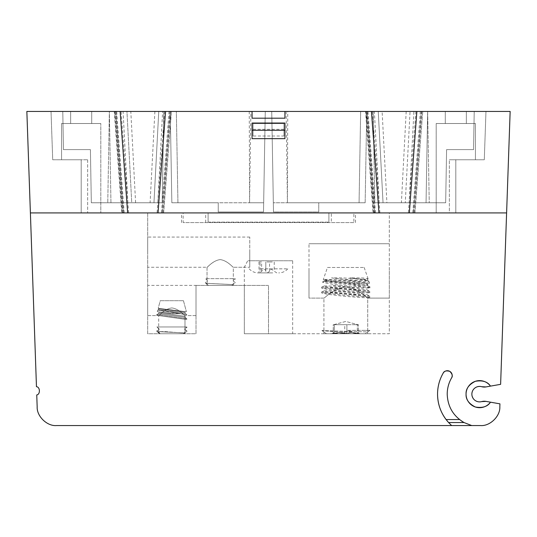 <?xml version="1.0" encoding="UTF-8"?>
<svg xmlns="http://www.w3.org/2000/svg" width="537" height="537" viewBox="0 0 537 537"><rect width="100%" height="100%" fill="white"/><g stroke="black" fill="none" stroke-linecap="round" stroke-linejoin="round"><path stroke-width="0.4" stroke-dasharray="2.69 2.01" d="M485.978 401.381L499.94 403.844L499.833 406.905C500.303 416.289 489.872 426.358 480.514 425.566L56.486 425.566C47.128 426.358 36.697 416.289 37.167 406.905L36.751 394.937C40.436 394.5 40.168 386.882 36.462 386.7L26.85 111.434L510.15 111.434L500.618 384.338L485.978 386.922M506.606 212.927L455.812 212.927L455.812 159.764L455.812 212.927L455.812 159.764L484.287 159.764L485.972 111.434L484.287 159.764L455.812 159.764L455.812 212.927L328.906 212.927L328.906 222.103L208.094 222.103L208.094 212.927L123.221 212.927L115.703 111.434M123.221 212.927L81.188 212.927L81.188 159.764L52.713 159.764L51.028 111.434L52.713 159.764L81.188 159.764L81.188 212.927L100.808 212.927L81.188 212.927L81.188 159.764L61.56 159.764L87.659 159.764L81.188 159.764L81.188 212.927L30.394 212.927M455.812 212.927L374.524 212.927L367.006 111.434M374.524 212.927L81.188 212.927M158.039 212.927L121.771 212.927L114.253 111.434L120.134 111.434L114.253 111.434M409.342 212.927L373.074 212.927L365.556 111.434L371.436 111.434L365.556 111.434M461.659 421.109L459.524 419.558M451.55 377.961A32.381 32.381 0 0 0 459.518 419.558M448.596 422.559L451.644 425.566M464.055 422.559L471.741 425.566M373.074 212.927L378.961 212.927M414.94 212.927L422.747 111.434L414.94 212.927M121.771 212.927L127.658 212.927M163.644 212.927L171.444 111.434L163.644 212.927M481.682 401.595C476.024 402.26 472.748 399.776 471.862 394.151C472.748 388.519 476.024 386.043 481.682 386.707M286.134 111.434L287.416 202.778L365.153 202.778L366.751 111.434L365.153 202.778L359.065 202.778L360.656 111.434L359.065 202.778L318.763 202.778L318.763 211.961L273.494 211.961L273.333 202.778L287.416 202.778L273.333 202.778L271.735 111.434L366.751 111.434L271.735 111.434L366.751 111.434L271.735 111.434L273.494 211.961L271.735 111.434L273.494 211.961L318.763 211.961L318.763 202.778L365.153 202.778L287.416 202.778L287.751 111.434M165.564 111.434L171.162 111.434L165.564 111.434M169.994 111.434L162.194 212.927L169.994 111.434M421.297 111.434L413.49 212.927L421.297 111.434M416.866 111.434L422.465 111.434L416.866 111.434M91.72 111.434L70.649 111.434L91.72 111.434L91.72 123.517L70.649 123.517L70.649 111.434L70.649 123.517L91.72 123.517L91.72 111.434M466.351 111.434L445.28 111.434L466.351 111.434L466.351 123.517L445.28 123.517L445.28 111.434L445.28 123.517L466.351 123.517L466.351 111.434M413.92 111.434L410.053 111.434L405.267 202.778L445.67 202.778L446.596 149.615L473.553 149.615L474.225 111.434L413.92 111.434L409.134 202.778M406.187 111.434L410.053 111.434L405.267 202.778L401.401 202.778L406.187 111.434L382.116 111.434L386.902 202.778L401.401 202.778M386.902 202.778L383.035 202.778L378.249 111.434L382.116 111.434M378.249 111.434L474.225 111.434L427.64 111.434L474.225 111.434L473.553 149.615L474.225 111.434L473.553 149.615L446.596 149.615L445.67 202.778L426.049 202.778L427.64 111.434L373.228 111.434L427.64 111.434L426.049 202.778L374.819 202.778L373.228 111.434L374.819 202.778L373.228 111.434L374.819 202.778L426.049 202.778L427.64 111.434L429.238 202.778L427.64 111.434L426.049 202.778L445.67 202.778L374.819 202.778L383.035 202.778L378.249 111.434M162.617 111.434L158.751 111.434L153.965 202.778L150.098 202.778L154.884 111.434L158.751 111.434L153.965 202.778L162.181 202.778L163.772 111.434L162.617 111.434L157.831 202.778M154.884 111.434L130.813 111.434L135.599 202.778L150.098 202.778M135.599 202.778L131.733 202.778L126.947 111.434L62.775 111.434L163.772 111.434L162.181 202.778L91.33 202.778L131.733 202.778L126.947 111.434L130.813 111.434M249.249 111.434L249.584 202.778L263.667 202.778L263.506 211.961L265.265 111.434L263.506 211.961L218.237 211.961L218.237 202.778L171.847 202.778L249.584 202.778L171.847 202.778L170.249 111.434L265.265 111.434L170.249 111.434L265.265 111.434L170.249 111.434L171.847 202.778L170.249 111.434L171.847 202.778L218.237 202.778L218.237 211.961L263.506 211.961L265.265 111.434L263.667 202.778L249.584 202.778L250.866 111.434M62.775 111.434L163.772 111.434L62.775 111.434L63.447 149.615L62.775 111.434L63.447 149.615L90.404 149.615L63.447 149.615L62.775 111.434M252.068 138.653L252.068 123.033L284.932 123.033L284.932 138.653M284.932 111.434L284.932 118.2M252.068 118.2L252.068 111.434M259.123 212.927L277.877 212.927L259.123 212.927M208.094 212.927L208.094 222.103L208.094 212.927L328.906 212.927L328.906 222.103L328.906 212.927M449.341 212.927L436.192 212.927L449.341 212.927L449.341 159.764L475.44 159.764L449.341 159.764L455.812 159.764L449.341 159.764L449.341 212.927M415.9 111.434L408.375 212.927M379.928 212.927L372.403 111.434M283.966 129.316L253.034 129.316L253.034 123.517L283.966 123.517L283.966 136.015L253.034 136.015L253.034 123.517L283.966 123.517L283.966 136.015M164.597 111.434L157.072 212.927M208.094 222.103L328.906 222.103L208.094 222.103M128.625 212.927L121.1 111.434M110.951 202.778L109.36 111.434L107.762 202.778L109.36 111.434L110.951 202.778L109.36 111.434L110.951 202.778L162.181 202.778L163.772 111.434L162.181 202.778L91.33 202.778L90.404 149.615L91.33 202.778L90.404 149.615L63.447 149.615L90.404 149.615L91.33 202.778L110.951 202.778M473.553 149.615L446.596 149.615L445.67 202.778L446.596 149.615L473.553 149.615M365.153 202.778L366.751 111.434L365.153 202.778M177.935 202.778L176.344 111.434L177.935 202.778M436.192 212.927L436.192 123.517L475.44 123.517L475.44 159.764L475.44 123.517L436.192 123.517L436.192 212.927M100.808 123.517L61.56 123.517L61.56 159.764L61.56 123.517L100.808 123.517L100.808 212.927L100.808 123.517M253.034 129.316L253.034 136.015M233.32 267.265C232.998 267.614 227.534 260.505 220.177 259.599C212.806 260.505 207.363 267.607 207.027 267.265C207.349 267.614 212.813 260.505 220.17 259.599C227.54 260.505 232.984 267.607 233.32 267.265C233.212 267.715 227.279 260.405 220.183 259.599C213.082 260.385 207.134 267.721 207.027 267.265C207.141 267.715 213.068 260.405 220.17 259.599C227.272 260.391 233.212 267.721 233.32 267.265C232.998 267.614 227.534 260.505 220.177 259.599C212.806 260.505 207.363 267.607 207.027 267.265C207.349 267.614 212.813 260.505 220.17 259.599C227.54 260.505 232.984 267.607 233.32 267.265L233.32 285.416L207.027 285.416L233.32 285.416L207.027 285.416L233.32 285.416L207.027 285.416L233.32 285.416L233.32 267.265L249.752 267.265L249.752 252.168L249.752 267.265L249.752 252.168L249.752 267.265L233.32 267.265L244.335 267.265L248.007 260.177L244.335 267.265L244.335 333.739L389.318 333.739L389.318 212.927L353.87 212.927L353.87 222.587L183.13 222.587L183.13 212.927L147.682 212.927L147.682 333.739L196.012 333.739L196.012 285.416L244.335 285.416L244.335 333.739L389.318 333.739L389.318 212.927M147.682 252.168L147.682 237.065L147.682 252.168M196.012 315.595L184.99 315.595L196.012 315.595L196.012 300.492L196.012 315.595L196.012 300.492L196.012 315.595L196.012 300.492L196.012 315.595L184.99 315.595C184.674 315.944 179.21 308.829 171.847 307.929C164.476 308.829 159.033 315.931 158.704 315.595C159.019 315.944 164.483 308.829 171.847 307.929C179.21 308.829 184.654 315.931 184.99 315.595C184.674 315.944 179.21 308.829 171.847 307.929C164.476 308.829 159.033 315.931 158.704 315.595C159.019 315.944 164.483 308.829 171.847 307.929C179.21 308.829 184.654 315.931 184.99 315.595C184.674 315.944 179.21 308.829 171.847 307.929C164.476 308.829 159.033 315.931 158.704 315.595C159.019 315.944 164.483 308.829 171.847 307.929C179.21 308.829 184.654 315.931 184.99 315.595L184.99 333.739L158.704 333.739L184.99 333.739L158.704 333.739L184.99 333.739L158.704 333.739L184.99 333.739L184.99 315.595L184.99 333.739M147.682 315.595L158.704 315.595L147.682 315.595L147.682 300.492L147.682 315.595L147.682 300.492L147.682 315.595L147.682 300.492L147.682 315.595L158.704 315.595L158.704 333.739M207.027 267.265L207.027 285.416L207.027 267.265L147.682 267.265M268.5 285.416L244.335 285.416L268.5 285.416L244.335 285.416L268.5 285.416L268.5 333.739L244.335 333.739L292.665 333.739L268.5 333.739L268.5 285.416M292.665 260.767L248.235 260.767L292.665 260.767L292.665 333.739M323.925 298.102C324.288 298.612 333.564 287.919 345.815 287.026C358.051 287.906 367.348 298.599 367.717 298.102L367.717 333.739L323.925 333.739L367.717 333.739L323.925 333.739L367.717 333.739L367.717 298.102C367.362 298.612 358.078 287.919 345.835 287.026C333.591 287.906 324.301 298.599 323.925 298.102L323.925 333.739L323.925 298.102C324.288 298.612 333.564 287.919 345.815 287.026C358.051 287.906 367.348 298.599 367.717 298.102C367.362 298.612 358.078 287.919 345.835 287.026C333.591 287.906 324.301 298.599 323.925 298.102L308.997 298.102L308.997 270.917L308.997 298.102L308.997 270.917L308.997 298.102L323.925 298.102M389.318 270.917L389.318 298.102L389.318 270.917M353.87 222.587L183.13 222.587M181.513 222.587L181.513 212.927L183.13 212.927M353.87 212.927L331.322 212.927L331.322 222.587M196.589 285.416L196.012 285.416L196.589 285.416M147.682 212.927L147.682 333.739L196.012 333.739L196.012 285.416L196.012 300.492L196.012 285.416L244.335 285.416L244.335 333.739L244.335 285.416M196.012 285.416L196.012 300.492L196.012 285.416M147.682 300.492L147.682 285.389L147.682 300.492M205.678 222.587L205.678 212.927L181.513 212.927M308.997 270.917L308.997 243.731L308.997 270.917M249.752 252.168L249.752 237.065L249.752 252.168M233.36 280.019L235.179 279.28L235.179 278.649L205.463 278.649L207.41 280.576L207.282 281.569L205.463 282.308L205.463 283.113L208.524 285.416L232.118 285.416L233.36 284.046L235.179 283.301L235.179 282.502L233.226 281.019L233.36 280.019L235.179 279.28L235.179 278.649L205.463 278.649L207.41 280.576L207.282 281.569L205.463 282.308L205.463 283.113L208.524 285.416L232.118 285.416L233.36 284.046L235.179 283.301L235.179 282.502L233.226 281.019L233.36 280.019M231.823 285.416L208.228 285.416L231.823 285.416L208.228 285.416L206.148 283.301L232.991 284.61L231.823 285.416L208.228 285.416L206.148 283.301L232.991 284.61L231.823 285.416M175.183 310.339L186.406 311.742L183.446 300.7L186.406 311.742L158.193 308.359L160.248 300.7L183.446 300.7L160.248 300.7L183.446 300.7L160.248 300.7L183.446 300.7L160.248 300.7L158.193 308.359L172.706 310.044M184.956 332.933L182.016 332.927L184.956 332.933L185.037 332.369L186.829 331.644L186.849 330.826L184.903 329.342L185.037 328.342L186.849 327.61L186.849 326.973L157.14 326.973L159.086 328.899L158.952 329.899L157.14 330.631L157.14 331.443L160.201 333.739L183.788 333.739L185.037 332.369L186.849 331.631L186.849 330.826L184.903 329.342L185.037 328.342L186.849 327.61L186.849 326.973L157.14 326.973L159.086 328.899L158.952 329.899L157.14 330.631L157.14 331.443L160.201 333.739L183.788 333.739L160.201 333.739L183.788 333.739L184.956 332.933L158.596 331.631L159.502 332.974L159.08 332.974L160.201 333.739L183.788 333.739L185.037 332.369L186.849 331.631L186.849 330.826L184.903 329.342L185.037 328.342L186.849 327.61L186.849 326.973L157.14 326.973L159.086 328.899L158.952 329.899L157.14 330.631L157.14 331.443L159.08 332.974M156.844 326.973L186.554 326.973L186.554 327.61L184.741 328.342L184.607 329.342L186.554 330.826L186.554 331.631L184.741 332.369L183.493 333.739L159.905 333.739L156.844 331.443L156.844 330.631L158.657 329.899L158.791 328.899L156.844 326.973M159.905 333.739L183.493 333.739L159.905 333.739L183.493 333.739L159.905 333.739L157.818 331.631L184.661 332.933L183.493 333.739L159.905 333.739L157.818 331.631L184.661 332.933L183.493 333.739M184.97 313.266L158.563 309.735L158.697 308.741L185.131 312.265L158.697 308.741L185.131 312.265L158.697 308.741L185.131 312.265L158.697 308.741L158.563 309.742L184.97 313.266M179.056 313.682L172.189 313.682L179.056 313.682L157.73 310.077L158.563 309.735L184.997 313.259L186.923 314.742L157.757 310.077L186.923 314.742L179.056 313.682L172.189 313.682L157.301 311.695L170.927 313.527L157.328 311.688L174.028 313.682L180.613 313.682L186.923 314.742L157.73 310.077L157.301 311.695L170.927 313.527L157.328 311.688L174.028 313.682L180.613 313.682L186.923 314.742L184.997 313.259L185.131 312.265L184.997 313.259L158.563 309.735L171.766 311.608L184.997 313.259L158.563 309.742L158.697 308.741M156.77 315.313L156.797 314.501L186.923 318.77L156.77 314.507L186.923 318.77L186.923 319.575L186.923 318.77L156.77 314.507L156.77 315.313L186.923 319.575L156.77 315.313L186.923 319.575L156.77 315.313L186.923 319.575L156.77 315.313L156.77 314.507L158.563 313.762L184.997 317.286L158.563 313.762L184.97 317.293L158.563 313.762L158.697 312.769L185.131 316.293L158.697 312.769L185.131 316.293L158.697 312.769L185.131 316.293L158.697 312.769L158.563 313.762L184.997 317.286L185.131 316.293L184.997 317.286L158.563 313.762L158.697 312.769M357.38 325.113L358.401 324.677L334.934 324.677M355.796 324.677L333.739 324.677L333.289 325.113L333.779 324.677L358.401 324.677L358.401 333.739L359.777 333.739L331.873 333.739L358.401 333.739C354.568 332.322 350.735 332.322 346.882 333.739C342.7 332.322 338.511 332.322 334.303 333.739L333.705 332.685L333.249 333.739C337.075 332.322 340.914 332.322 344.767 333.739L351.05 332.665L357.34 333.739L357.937 332.685L358.401 333.739L359.777 333.739L357.34 333.739L357.34 324.677L357.34 333.739L345.821 333.739L365.153 333.739L326.489 333.739L321.952 330.564L366.321 331.92L365.724 330.356L369.953 330.356L347.573 330.356L352.567 331.92L339.095 331.92L321.952 330.564L366.321 331.92L365.724 330.356L369.953 330.356L365.153 333.739L326.489 333.739L365.153 333.739L369.939 330.389M346.882 324.677L346.882 333.739L358.401 333.739C354.568 332.322 350.735 332.322 346.882 333.739C342.7 332.322 338.511 332.322 334.303 333.739L346.882 333.739L346.882 324.677L334.303 324.677L334.303 333.739L333.705 332.685L333.249 333.739L331.873 333.739L334.303 333.739L334.303 324.677L333.249 324.677L333.249 333.739C337.075 332.322 340.914 332.322 344.767 333.739L333.249 333.739L333.249 324.677L346.882 324.677M331.524 277.897A21.943 0.946 5.2 0 0 354.843 280.139A21.943 0.946 5.2 0 0 367.623 280.428A21.943 0.946 5.2 0 0 367.563 280.354A21.943 0.946 5.2 0 0 349.869 277.897L360.723 277.897C365.462 278.085 367.852 278.448 367.899 278.985L365.784 279.327L342.566 277.897L331.524 277.897L358.535 281.234C365.361 281.818 368.838 281.865 368.973 281.381L367.563 280.354M327.456 267.486L364.187 267.486L327.456 267.486L323.287 279.602C323.381 279.965 327.55 280.562 335.806 281.381L358.85 283.1L369.597 283.194L368.973 281.381L365.509 280.287L349.869 277.897M364.187 267.486L368.12 278.911M369.597 283.194L355.843 281.381C340.733 279.938 322.878 278.958 323.287 279.602M323.918 281.321A21.943 0.946 -174.8 0 1 323.986 281.26A21.943 0.946 -174.8 0 1 345.855 282.348A21.943 0.946 -174.8 0 1 367.563 285.187A21.943 0.946 -174.8 0 1 367.623 285.261A21.943 0.946 -174.8 0 1 345.687 284.234A21.943 0.946 -174.8 0 1 323.918 281.321L324.026 280.119A21.943 0.946 -174.8 0 1 345.962 281.146A21.943 0.946 -174.8 0 1 367.731 284.06A21.943 0.946 -174.8 0 1 345.794 283.033A21.943 0.946 -174.8 0 1 324.026 280.119M367.623 285.261L367.731 284.06M333.094 285.355L353.138 287.322L367.603 288.08L369.986 287.845L369.986 286.933C369.389 286.335 364.059 285.469 353.99 284.328C341.102 282.69 331.389 281.824 324.845 281.73L322.462 281.992C322.435 282.428 326.006 283.207 333.182 284.328C348.13 286.187 370.879 287.899 369.986 286.926L367.563 285.187M323.986 281.26L322.462 281.992M369.986 287.845L353.89 285.355M321.952 330.564L326.489 333.739L345.821 333.423C349.688 332.329 353.521 332.437 357.34 333.739L357.937 332.685L358.401 333.739L358.401 324.677L352.641 324.677L357.87 324.677M369.953 330.356L347.573 330.356L352.567 331.92L339.095 331.92L324.126 330.879C321.207 330.577 321.2 330.423 324.12 330.423M344.767 333.739L344.767 324.677M369.986 297.505C369.771 296.981 363.119 296.015 350.017 294.605C341.31 293.679 328.174 292.618 324.039 292.685L321.663 292.947L326.946 294.182L340.438 295.847C352.655 297.048 361.71 297.686 367.603 297.746L369.986 297.505L369.986 296.592L367.563 294.853A21.943 0.946 -174.8 0 1 367.623 294.927A21.943 0.946 -174.8 0 1 345.687 293.9A21.943 0.946 -174.8 0 1 323.918 290.987A21.943 0.946 -174.8 0 1 323.986 290.92A21.943 0.946 -174.8 0 1 345.855 292.014A21.943 0.946 -174.8 0 1 367.563 294.853M323.986 290.92L321.663 292.034C320.159 293.148 371.336 298.189 369.986 296.599C371.389 295.169 320.394 290.551 321.663 292.034L321.663 292.947M369.986 292.672C369.771 292.148 363.119 291.182 350.017 289.772C341.31 288.846 328.174 287.785 324.039 287.852L321.663 288.114L326.946 289.349L340.438 291.014C352.655 292.215 361.71 292.853 367.603 292.913L369.986 292.672L369.986 291.759L367.563 290.02A21.943 0.946 -174.8 0 1 367.623 290.094A21.943 0.946 -174.8 0 1 345.687 289.067A21.943 0.946 -174.8 0 1 323.918 286.154A21.943 0.946 -174.8 0 1 323.986 286.087A21.943 0.946 -174.8 0 1 345.855 287.181A21.943 0.946 -174.8 0 1 367.563 290.02M323.986 286.087L321.663 287.201C320.159 288.315 371.336 293.356 369.986 291.766C371.389 290.336 320.394 285.718 321.663 287.201L321.663 288.114M232.118 285.416L208.524 285.416M233.286 284.61L206.926 283.301L207.826 284.644L207.41 284.644M183.446 300.7L186.406 311.742L158.193 308.359L160.248 300.7M182.016 332.927L165.242 331.631L158.596 331.631L159.502 332.974L158.596 331.631L165.242 331.631L182.016 332.927M172.746 312.312L180.613 313.682L172.746 312.312M170.927 313.527L157.328 311.688L174.028 313.682L180.613 313.682M185.131 316.293L184.997 317.286L186.896 318.777L156.77 314.507L186.923 318.77L186.923 319.575M186.406 311.742L158.193 308.359M183.788 333.739L160.201 333.739M158.784 332.974L157.818 331.631L184.661 332.933M186.923 314.742L184.997 313.259L185.131 312.265M260.546 268.836L287.805 268.836L260.546 268.836M272.722 272.897L258.257 272.897L272.722 272.897M276.823 272.897L274.226 271.252C271.91 268.977 270.346 268.977 269.54 271.252L267.486 272.897L265.802 271.252C265.486 268.956 264.097 268.956 261.626 271.252C259.848 272.83 259.076 273.192 259.317 272.346M265.795 271.4L265.802 261.949L265.795 271.4M269.54 271.252L269.54 261.949L274.226 261.949L274.226 271.252M269.54 261.949L265.795 261.949M261.626 271.252L261.626 261.949L259.002 261.949L260.076 261.949L260.076 272.346M115.985 111.434L123.51 212.927M367.288 111.434L374.806 212.927M122.745 212.927L115.22 111.434M374.047 212.927L366.523 111.434M373.356 212.927L365.838 111.434M421.78 111.434L414.255 212.927M122.06 212.927L114.535 111.434M170.477 111.434L162.953 212.927M375.497 212.927L367.973 111.434M420.33 111.434L412.805 212.927M169.027 111.434L161.503 212.927M124.195 212.927L116.67 111.434M127.866 202.778L123.08 111.434M87.659 159.764L87.659 212.927L87.659 159.764M379.169 202.778L374.383 111.434M367.717 298.102L389.318 298.102L367.717 298.102M355.487 222.587L355.487 212.927M308.997 243.731L389.318 243.731L308.997 243.731M196.589 285.389L147.682 285.389M249.752 237.065L147.682 237.065M333.739 324.677L345.821 321.441L357.904 324.677L345.821 321.441L333.705 324.69M357.937 332.685L359.777 333.739L357.937 332.685M333.705 332.685L331.873 333.739L333.705 332.685M367.623 280.428L367.751 278.972M158.563 309.735L157.737 310.077L157.301 311.695L157.73 310.077L158.563 309.735M184.997 317.286L186.923 318.77L184.997 317.286M158.563 313.762L156.77 314.501L158.563 313.762M287.805 268.836C285.362 271.474 282.341 272.83 278.743 272.897M249.195 268.836C251.638 271.474 254.659 272.83 258.257 272.897M259.002 261.949L259.002 272.742"/><path stroke-width="0.81" d="M451.55 377.961A4.833 4.833 0 0 0 449.784 371.362A4.833 4.833 0 0 0 443.179 373.128C439.461 379.646 437.588 386.647 437.548 394.151A42.047 42.047 0 0 0 446.093 419.558L448.596 422.559L464.055 422.559C453.302 416.135 447.69 406.67 447.214 394.151C447.24 388.372 448.69 382.975 451.55 377.961C452.933 376.122 452.342 373.92 449.784 371.362C446.287 370.423 444.086 371.013 443.179 373.128A42.047 42.047 0 0 0 437.548 394.151C437.695 404.999 441.38 414.463 448.596 422.559L451.644 425.566L56.486 425.566C47.128 426.358 36.697 416.289 37.167 406.905L36.751 394.937C40.436 394.5 40.168 386.882 36.462 386.7L30.394 212.927L506.606 212.927L500.618 384.338L490.489 386.123C487.589 381.673 482.548 380.068 475.366 381.297C468.855 384.566 465.754 388.848 466.062 394.151C465.754 399.447 468.855 403.737 475.366 407.006C482.548 408.234 487.589 406.623 490.489 402.179L499.94 403.844L499.833 406.905C500.303 416.289 489.872 426.358 480.514 425.566L471.741 425.566L464.055 422.559L461.659 421.109M459.524 419.558L446.093 419.558M451.644 425.566L471.741 425.566M481.682 401.595A7.733 7.733 0 0 1 471.862 394.151A7.733 7.733 0 0 1 481.682 386.707L485.978 386.922L490.489 386.123A13.532 13.532 0 0 0 470.513 384.116A13.532 13.532 0 0 0 470.513 404.186A13.532 13.532 0 0 0 490.489 402.179L485.978 401.381L481.682 401.595A9.666 9.666 0 0 1 485.978 401.381M506.606 212.927L510.15 111.434L416.866 111.434L409.342 212.927M284.932 123.033L284.932 138.653L252.068 138.653L252.068 123.033L284.932 123.033M378.961 212.927L371.436 111.434L284.932 111.434L284.932 118.2L252.068 118.2L252.068 111.434L165.564 111.434L158.039 212.927M127.658 212.927L120.134 111.434L26.85 111.434L30.394 212.927M481.682 386.707A9.666 9.666 0 0 0 485.978 386.922M165.564 111.434L120.134 111.434M416.866 111.434L371.436 111.434M284.932 111.434L252.068 111.434M252.068 130.283L284.932 130.283"/></g></svg>
